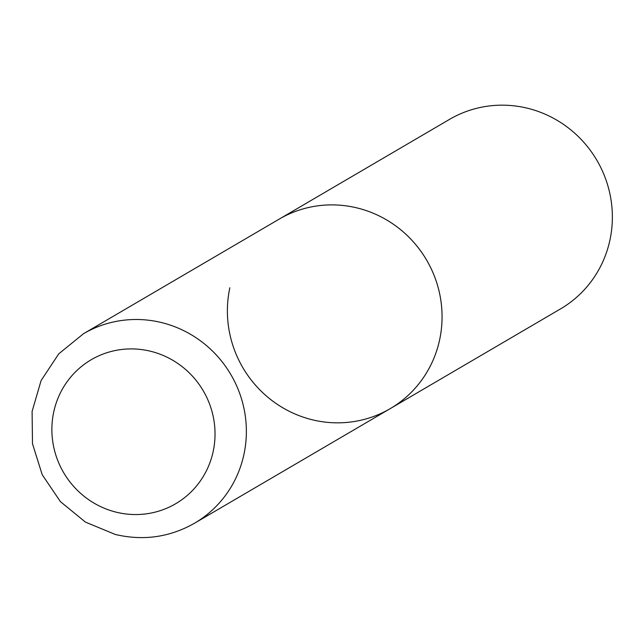 <?xml version="1.0" encoding="UTF-8"?>
<svg xmlns="http://www.w3.org/2000/svg" width="642" height="642" viewBox="0 0 642 642"><rect width="100%" height="100%" fill="white"/><g stroke="black" fill="none" stroke-linecap="round" stroke-linejoin="round"><path stroke-width="0.96" d="M357.602 208.064A109.822 106.476 -120.4 0 0 279.23 219.099A109.822 106.476 59.6 0 1 397.189 226.987A109.822 106.476 59.6 0 1 439.593 339.963A109.822 106.476 59.6 0 1 390.224 408.633A109.822 106.476 -120.4 0 0 440.621 298.955A109.822 106.476 -120.4 0 0 357.602 208.064M194.526 523.23A109.822 106.476 -120.4 0 0 244.923 413.552A109.822 106.476 -120.4 0 0 161.904 322.661A109.822 106.476 -120.4 0 0 83.532 333.696L58.767 353.822L41.112 380.521L32.1 411.402L32.485 443.734L42.203 474.695L60.388 501.603L85.466 522.123L115.279 534.457C143.286 541.037 169.705 537.298 194.526 523.23L390.224 408.633A109.822 106.476 59.6 0 1 272.264 400.744A109.822 106.476 59.6 0 1 229.852 287.776M83.532 333.696L449.536 119.372A109.822 106.476 59.6 0 1 567.488 127.26A109.822 106.476 59.6 0 1 609.9 240.228A109.822 106.476 59.6 0 1 560.522 308.906L390.224 408.633M150.846 351.318A83.468 80.916 -120.4 0 0 53.751 411.899A83.468 80.916 -120.4 0 0 116.074 512.139A83.468 80.916 -120.4 0 0 213.16 451.559A83.468 80.916 -120.4 0 0 150.846 351.318"/></g></svg>
